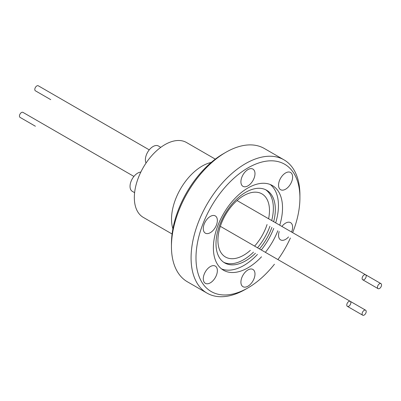 <?xml version="1.0" encoding="UTF-8"?>
<svg xmlns="http://www.w3.org/2000/svg" width="401" height="401" viewBox="0 0 401 401"><rect width="100%" height="100%" fill="white"/><g stroke="black" fill="none" stroke-linecap="round" stroke-linejoin="round"><path stroke-width="0.6" d="M366.203 311.447A2.892 1.669 120 0 0 365.607 310.199A2.892 1.669 120 0 0 363.346 311.006A2.892 1.669 120 0 0 362.118 313.963A2.892 1.669 120 0 0 362.715 315.211A2.892 1.669 120 0 0 364.975 314.404A2.892 1.669 120 0 0 366.203 311.447M362.118 278.53A2.892 1.669 120 0 0 362.715 279.778A2.892 1.669 120 0 0 364.975 278.971A2.892 1.669 120 0 0 366.203 276.013A2.892 1.669 120 0 0 365.607 274.765A2.892 1.669 120 0 0 363.346 275.572A2.892 1.669 120 0 0 362.118 278.53M348.885 306.169A2.892 1.669 120 0 0 350.72 303.617A2.892 1.669 120 0 0 350.263 301.341A2.892 1.669 120 0 0 348.75 301.527A2.892 1.669 120 0 0 346.915 304.078A2.892 1.669 120 0 0 347.371 306.354A2.892 1.669 120 0 0 348.885 306.169M379.436 283.808A2.892 1.669 120 0 0 377.602 286.359A2.892 1.669 120 0 0 378.058 288.635A2.892 1.669 120 0 0 379.572 288.454A2.892 1.669 120 0 0 381.406 285.898A2.892 1.669 120 0 0 380.95 283.622A2.892 1.669 120 0 0 379.436 283.808M172.079 233.999L143.282 217.377A43.223 24.957 -60 0 1 136.661 182.741A43.223 24.957 -60 0 1 164.896 144.651A43.223 24.957 -60 0 1 186.505 142.51L215.302 159.137M146.054 163.032A10.822 6.246 -60 0 1 148.631 150.686A10.822 6.246 -60 0 1 158.44 146.004L160.776 147.352M134.611 192.67L132.275 191.322A10.822 6.246 -60 0 1 131.428 190.645A10.822 6.246 -60 0 1 131.789 179.728A10.822 6.246 -60 0 1 140.831 172.084M149.262 149.864L38.285 85.789A2.892 1.669 120 0 0 36.025 86.596A2.892 1.669 120 0 0 34.797 89.553A2.892 1.669 120 0 0 35.393 90.801L50.737 99.659A2.892 1.669 120 0 0 50.737 99.659M133.919 176.435L22.942 112.365A2.892 1.669 120 0 0 21.428 112.546A2.892 1.669 120 0 0 19.594 115.102A2.892 1.669 120 0 0 20.05 117.378L35.393 126.235A2.892 1.669 120 0 1 35.373 126.225M279.191 231.557A9.955 5.744 120 0 0 280.61 239.878A9.955 5.744 120 0 0 285.582 239.382A9.955 5.744 120 0 0 288.525 236.946M291.587 232.034A9.955 5.744 120 0 0 290.56 222.64A9.955 5.744 120 0 0 285.582 223.131A9.955 5.744 120 0 0 281.913 226.445M285.582 189.212A9.955 5.744 120 0 0 292.083 180.44A9.955 5.744 120 0 0 290.56 172.465A9.955 5.744 120 0 0 285.582 172.956A9.955 5.744 120 0 0 279.081 181.728A9.955 5.744 120 0 0 280.61 189.703A9.955 5.744 120 0 0 285.582 189.212M247.953 185.848A9.955 5.744 120 0 0 254.455 177.077A9.955 5.744 120 0 0 252.931 169.102A9.955 5.744 120 0 0 247.953 169.598A9.955 5.744 120 0 0 241.452 178.365A9.955 5.744 120 0 0 242.976 186.34A9.955 5.744 120 0 0 247.953 185.848M210.325 232.66A9.955 5.744 120 0 0 216.826 223.893A9.955 5.744 120 0 0 215.297 215.918A9.955 5.744 120 0 0 210.325 216.41A9.955 5.744 120 0 0 203.823 225.182A9.955 5.744 120 0 0 205.347 233.156A9.955 5.744 120 0 0 210.325 232.66M210.325 282.835A9.955 5.744 120 0 0 216.826 274.063A9.955 5.744 120 0 0 215.297 266.089A9.955 5.744 120 0 0 210.325 266.585A9.955 5.744 120 0 0 203.823 275.352A9.955 5.744 120 0 0 205.347 283.327A9.955 5.744 120 0 0 210.325 282.835M247.953 286.199A9.955 5.744 120 0 0 254.455 277.427A9.955 5.744 120 0 0 252.931 269.452A9.955 5.744 120 0 0 247.953 269.943A9.955 5.744 120 0 0 241.452 278.715A9.955 5.744 120 0 0 242.976 286.69A9.955 5.744 120 0 0 247.953 286.199M268.6 218.761A36.456 21.047 120 0 0 269.477 210.56A36.456 21.047 120 0 0 261.923 193.868A36.456 21.047 120 0 0 233.833 203.638A36.456 21.047 120 0 0 217.923 240.324A36.456 21.047 120 0 0 225.472 257.011A36.456 21.047 120 0 0 250.364 250.344M254.605 246.114A36.456 21.047 120 0 0 267.056 224.55M211.192 162.455A43.283 24.987 120 0 0 171.523 219.111A43.283 24.987 120 0 0 172.896 228.786M292.665 232.655A73.483 42.426 120 0 0 299.918 197.899L299.918 195.061A76.957 44.431 120 0 0 283.978 159.834L264.339 148.495A76.957 44.431 120 0 0 225.858 152.305L223.402 153.723A73.483 42.426 120 0 0 171.443 243.723L171.443 246.56A76.957 44.431 120 0 0 187.382 281.788L207.021 293.126A76.957 44.431 120 0 0 245.497 289.316L247.953 287.898A73.483 42.426 120 0 0 274.429 264.239M225.858 152.305A76.957 44.431 120 0 0 171.443 246.56M283.978 159.834A76.957 44.431 120 0 0 224.675 180.45A76.957 44.431 120 0 0 191.082 257.898A76.957 44.431 120 0 0 207.021 293.126M299.918 197.899A73.483 42.426 120 0 0 247.953 167.894A73.483 42.426 120 0 0 195.989 257.898A73.483 42.426 120 0 0 247.953 287.898M279.753 225.202A48.892 28.23 120 0 0 282.525 207.939A48.892 28.23 120 0 0 272.399 185.553A48.892 28.23 120 0 0 234.72 198.65A48.892 28.23 120 0 0 213.382 247.858A48.892 28.23 120 0 0 223.507 270.239A48.892 28.23 120 0 0 261.517 256.785M265.372 252.329A48.892 28.23 120 0 0 277.818 230.765M221.552 268.916A48.892 28.23 120 0 0 257.442 254.429M261.292 249.973A48.892 28.23 120 0 0 273.743 228.41M275.677 222.846A48.892 28.23 120 0 0 278.449 205.583A48.892 28.23 120 0 0 270.274 184.525M273.667 221.688A41.95 24.22 120 0 0 275.327 209.447A41.95 24.22 120 0 0 266.635 190.244A41.95 24.22 120 0 0 234.309 201.482A41.95 24.22 120 0 0 215.999 243.698A41.95 24.22 120 0 0 224.685 262.906A41.95 24.22 120 0 0 255.432 253.272M259.467 248.921A41.95 24.22 120 0 0 271.918 227.357M223.728 262.299A41.95 24.22 120 0 0 253.472 252.139M257.502 247.788A41.95 24.22 120 0 0 269.953 226.224M271.708 220.555A41.95 24.22 120 0 0 273.362 208.314A41.95 24.22 120 0 0 265.632 189.718M277.938 259.587A73.483 42.426 120 0 0 290.389 238.024M220.344 226.329L365.607 310.199M378.058 288.635L362.715 279.778M365.627 274.775L380.95 283.622M362.715 315.211L347.371 306.354M237.036 200.535L365.607 274.765"/></g></svg>

